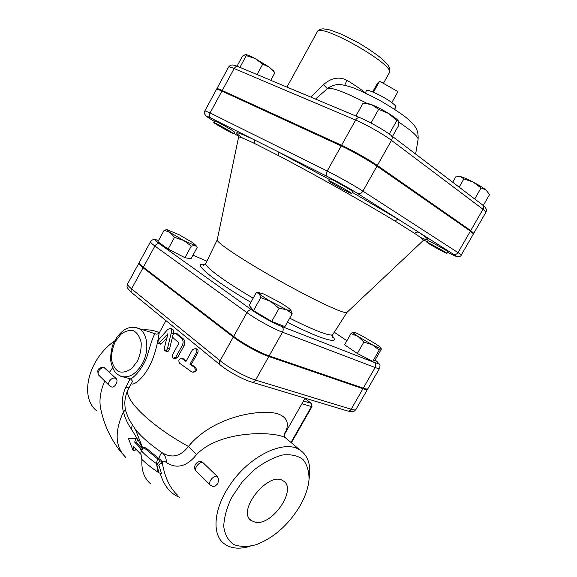 <?xml version="1.0" encoding="UTF-8"?>
<svg xmlns="http://www.w3.org/2000/svg" width="577" height="577" viewBox="0 0 577 577"><rect width="100%" height="100%" fill="white"/><g stroke="black" fill="none" stroke-linecap="round" stroke-linejoin="round"><path stroke-width="0.87" d="M391.805 102.627L397.964 91.642L379.616 81.184L377.163 83.838L372.663 91.909M373.449 92.233L379.616 81.184M367.636 388.898L367.578 389.208C367.232 389.792 365.695 389.626 362.962 388.703L268.803 356.507C259.491 353.427 242.102 343.885 233.296 337.026L143.053 267.771C139.973 265.384 138.595 263.819 138.927 263.069L139.172 262.831M177.492 495.102C169.999 488.236 164.972 477.713 162.404 463.526C162.57 460.936 163.904 460.597 166.421 462.523C166.364 458.463 165.072 455.289 162.555 453.003C161.531 452.368 160.305 454.214 158.863 458.535L162.252 461.355L160.94 463.093L162.404 463.526M160.94 463.093L158.863 465.149L161.43 473.349L159.086 472.967L156.713 464.781L158.863 465.149M160.161 473.14C163.832 485.726 170.316 493.782 179.613 497.309M284.338 434.38C290.094 424.037 287.62 417.077 276.917 413.5C257.017 408.942 211.961 417.532 188.412 446.475C180.803 456.306 172.184 458.484 162.555 453.003C149.623 444.153 140.319 435.916 134.643 428.3L128.584 418.7L125.851 411.307C125.317 408.667 125 408.502 124.82 402.724C124.985 397.928 126.197 393.319 128.44 388.905C122.144 397.603 149.385 425.119 188.412 446.475L196.591 454.561C219.541 430.363 272.921 431.012 285.117 437.532L287.49 439.537M166.421 462.523C176.764 469.267 186.818 466.613 196.591 454.561M142.973 448.675L135.357 429.252M156.713 464.781L160.139 460.98L143.68 447.463L145.873 447.882L158.863 458.535M143.68 447.463L142.122 449.844L134.701 442.133L135.739 438.715L137.687 439.097L142.836 448.884M130.128 378.808L125.909 387.023C122.158 395.065 121.321 403.381 123.42 411.964C125.108 418.253 127.712 423.879 131.231 428.848L132.328 425.119M131.231 428.848L137.391 439.039M125.909 387.023L128.952 387.968M103.709 367.26L115.97 378.375C118.985 380.834 114.628 388.307 111.498 386.915L109.652 385.905C108.469 384.801 108.361 383.272 109.32 381.31C111.303 378.447 113.518 377.466 115.97 378.375M112.443 368.003L109.428 372.345M96.842 410.925C79.056 397.358 88.108 359.255 114.599 340.949M143.017 329.856C149.133 329.489 154.557 330.448 159.302 332.72M104.718 381.036C99.98 391.949 98.797 401.895 101.177 410.882C104.87 427.117 112.01 441.499 122.598 454.012M300.011 505.878C288.514 524.861 273.902 537.793 256.174 544.681C247.547 547.018 240.01 546.946 233.577 544.472C228.139 540.57 224.864 534.576 223.739 526.505C224.064 517.504 226.739 507.76 231.774 497.295L241.907 482.322L254.724 469.411C264.136 462.3 273.347 457.511 282.348 455.037C290.758 454.077 297.624 455.534 302.932 459.415C307.079 464.528 309.106 471.236 309.02 479.523C308.262 487.89 305.255 496.674 300.011 505.878M255.654 522.358L250.981 520.461C236.469 510.328 269.387 470.248 283.242 480.915C297.458 488.582 272.943 525.423 255.654 522.358M309.149 478.477L309.633 474.561C310.469 463.252 307.303 455.116 300.119 450.154C284.786 438.801 248.673 455.917 229.271 486.022C213.663 509.116 211.788 534.324 223.84 543.476C230.497 548.561 239.26 549.499 250.115 546.289M201.135 461.701L202.888 462.559L217.067 476.241C218.798 478.383 218.921 481.002 217.428 484.096L214.536 486.591L213.245 486.606L210.497 485.279C207.266 483.194 213.209 475.037 217.067 476.241M156.05 334.04L155.191 333.787C153.951 334.155 151.152 342.01 146.774 357.358C141.257 371.581 130.452 380.474 129.969 378.7L123.175 376.904M130.388 378.822C132.176 380.467 132.811 381.498 132.292 381.902C129.291 386.929 139.735 383.655 148.859 367.325C157.636 350.924 158.509 333.593 159.454 332.482L159.512 332.381M210.136 484.925L196.425 471.416C193.187 469.303 199.022 461.304 202.888 462.559M109.284 385.537L99.042 375.447C95.804 373.189 100.925 366.287 104.718 367.801M304.908 398.491L311.09 403.28L311.465 406.561L311.998 406.569L311.291 403.366L303.473 401.022M311.443 403.482L304.937 398.44M172.624 336.441L169.515 349.063C168.895 350.924 168.015 351.725 166.883 351.472L164.863 350.758C166.025 351.025 166.904 350.225 167.518 348.357L171.239 333.008C171.751 330.65 171.506 329.099 170.504 328.342L167.82 329.359L159.23 339.096C157.99 340.899 157.636 342.284 158.163 343.25L159.353 342.716L167.878 333.802L164.286 348.277L164.863 350.758M167.085 337.545L161.546 343.647L160.356 344.195L158.286 343.301M172.335 329.106L172.646 329.236C173.612 329.965 173.836 331.494 173.309 333.823L173.143 334.458M196.014 348.746L196.533 348.84C198.062 349.633 198.466 350.953 197.745 352.792L191.297 364.412L195.336 367.181C197.168 369.828 196.598 371.494 193.62 372.187M182.895 358.642L186.299 360.856M176.951 333.766L183.378 338.908C185.094 340.668 185.282 343.034 183.962 345.991L177.593 357.495L175.127 358.743L173.713 358.353M178.711 343.51L172.674 354.422C171.917 356.189 172.148 357.466 173.367 358.259L175.862 357.04L182.245 345.508C183.565 342.536 183.342 340.142 181.567 338.324L175.422 333.124C173.086 333.578 172.321 335.15 173.129 337.848L178.639 342.615L178.711 343.51M191.557 371.79L179.642 363.279C178.134 360.445 178.82 358.815 181.705 358.382L185.982 361.433L192.429 349.806L195.134 348.58C196.721 349.402 197.154 350.744 196.432 352.605L189.97 364.26L194.146 367.123C196.057 369.807 195.502 371.48 192.473 372.165L191.557 371.79M191.297 364.412L189.97 364.26M135.343 448.553L135.076 450.579L133.006 450.197L133.583 446.721L141.048 454.481L141.668 459.198C146.161 463.591 151.657 467.969 158.177 472.339L159.086 472.967M137.593 439.4L136.641 442.509L142.375 448.408M135.739 438.715L128.491 438.621L133.006 450.197M160.139 460.98L162.252 461.355M134.701 442.133L136.641 442.509M157.528 458.859L156.454 463.634L157.867 463.778M139.309 446.886L141.315 450.868C145.361 455.044 150.402 459.299 156.454 463.634L158.177 472.339M140.586 454.005L141.315 450.868L140.435 448.077M135.047 438.708L135.501 439.551M379.572 368.342L367.888 388.674C367.542 389.259 366.006 389.086 363.279 388.162L269.156 355.886C259.845 352.792 242.455 343.257 233.649 336.398L143.356 267.216C140.276 264.829 138.898 263.263 139.223 262.521L150.561 241.669C150.308 242.282 151.751 243.732 154.888 246.026L246.913 312.611C255.899 319.204 273.318 328.789 282.478 332.201L375.129 367.527C377.812 368.537 379.291 368.811 379.572 368.342C380.178 365.667 380.142 364.282 379.464 364.188L375.151 359.933M341.195 145.945L221.929 91.094C218.596 89.565 216.801 88.973 216.548 89.305L204.885 110.82L210.071 112.948L327.202 171.037L341.195 145.945C351.429 150.604 368.955 160.493 376.969 166.14L362.911 191.117C354.732 185.823 337.242 175.985 327.202 171.037C326.027 173.533 326.149 175.394 327.57 176.612C336.03 180.832 350.701 189.076 357.653 193.511C359.63 194.211 361.382 193.41 362.911 191.117L461.391 254.81L473.45 233.894L470.406 231.139L376.969 166.14M253.18 298.179C223.616 280.884 203.775 265.983 205.823 263.4L217.248 239.787C216.252 241.655 232.041 252.95 257.493 268.081C282.889 283.192 314.032 299.737 331.357 307.404C341.137 311.71 346.359 313.354 347.029 312.323L423.287 240.45C424.145 240.162 421.246 237.803 414.589 233.353L395.13 221.142C396.471 219.729 397.777 219.267 399.053 219.765L352.403 192.401M213.8 122.526L214.716 120.838C214.521 120.29 225.593 126.284 231.471 129.919L234.789 132.205L233.873 133.886C234.01 134.621 213.086 122.778 213.8 122.526C213.598 121.999 224.655 127.993 230.548 131.614L233.873 133.886M217.248 239.794L238.561 137.211C238.431 136.208 243.718 138.278 254.407 143.413L278.02 155.372C278.583 153.504 278.395 152.198 277.45 151.448L252.971 139.158C235.517 130.993 232.041 130.626 242.556 138.054M328.76 180.789L329.835 178.863C329.647 177.839 353.881 191.369 352.807 191.687L351.725 193.612L347.556 191.795C340.545 188.268 328.118 180.998 328.76 180.789C328.551 179.8 352.778 193.331 351.725 193.612M420.496 237.479C430.94 241.951 430.478 240.284 419.104 232.481L357.653 193.511M470.406 231.139L458.188 252.358C456.84 254.291 455.239 254.911 453.378 254.212L419.104 232.481C417.517 231.774 416.01 232.069 414.589 233.353M254.407 143.413C254.796 141.524 254.32 140.103 252.971 139.158L210.807 117.989C209.343 116.814 209.098 115.14 210.071 112.948L221.929 91.094M473.248 233.418L473.767 233.339L470.731 230.584L377.344 165.476C369.33 159.829 351.804 149.933 341.57 145.281L222.246 90.517C218.907 88.995 217.111 88.396 216.851 88.735L217.046 89.226M327.426 88.62L329.489 87.12M321.31 93.986L327.512 88.562C331.667 87.141 344.685 92.003 366.575 103.146M365.479 92.933C360.654 89.096 354.466 84.877 346.921 80.282C339.074 76.352 331.285 77.801 323.546 84.639L327.332 88.699M346.921 80.282L344.729 85.23M323.546 84.639L310.743 97.073M427.002 242.354L427.939 240.71C427.716 239.924 448.74 251.522 447.882 251.716L446.937 253.361C447.096 253.916 433.45 246.588 428.668 243.559L427.002 242.354C426.764 241.59 447.774 253.188 446.937 253.361M195.899 245.398L192.675 242.628L179.433 234.882L167.078 229.696C166.739 229.949 167.712 230.872 170.013 232.466L183.63 240.45L194.968 245.506L195.899 245.398L197.197 247.446L190.965 258.806L184.928 257.695L168.123 249.033L157.91 241.741L164.185 230.216L167.207 229.653M290.945 310.383L292.178 313.744L284.944 326.611L271.731 321.454L253.498 310.621L249.17 305.377L256.282 292.618L259.311 293.628C260.992 295.345 264.793 297.97 270.721 301.49L286.495 309.625C289.495 310.852 291.003 311.176 291.017 310.606L290.375 309.669C288.486 307.866 284.692 305.276 278.994 301.901L263.696 293.989L258.943 292.654L260.782 297.573L253.498 310.621M381.094 348.227L381.282 349.258L374.906 360.365L372.728 361.361L357.343 353.47L344.592 344.794L351.011 333.528L352.893 332.1C352.547 332.467 354.278 333.932 358.115 336.499L372.302 344.786C377.25 347.332 380.142 348.53 380.986 348.385L381.094 348.227C380.928 347.606 379.089 346.128 375.562 343.798L361.786 335.756C356.983 333.275 354.062 332.042 353.03 332.063L353.03 332.063M357.343 353.47L363.871 342.053L358.115 336.499L351.011 333.528M184.928 257.695L191.283 246.105L183.63 240.45L174.499 237.356L170.013 232.466L164.185 230.216M168.123 249.033L174.499 237.356M196.613 246.559L194.968 245.506L191.283 246.105M372.728 361.361L379.233 350.03L372.302 344.786L363.871 342.053M381.181 348.371L379.233 350.03M271.731 321.454L279.073 308.349L270.721 301.49L260.782 297.573M292.178 313.744L286.495 309.625L279.073 308.349M245.283 54.498L245.795 54.548C247.62 54.909 250.757 56.243 255.214 58.551L269.524 67.285L273.815 71.281M239.917 67.365L246.3 55.616L245.571 54.548L242.528 56.056L237.039 66.175M257.061 74.556L262.708 64.206L255.214 58.551L246.3 55.616M270.772 80.311L274.789 72.962L269.524 67.285L262.708 64.206M274.003 71.851L274.789 72.962M459.148 176.411L460.525 176.591C463.345 177.348 467.572 179.187 473.19 182.108C478.823 185.102 483.122 187.741 486.072 190.021L487.976 192.033M483.281 205.499L489.527 194.644L486.072 190.021L481.045 187.943L473.19 182.108L463.872 178.913L460.525 176.591L455.787 176.879L452.721 182.245M365.378 103.233L366.857 103.139L371.682 104.661C376.925 106.81 382.573 109.745 388.631 113.453C393.391 116.439 396.55 118.804 398.094 120.55L398.548 121.163M389.259 134.037L396.81 120.607L388.631 113.453L378.649 109.341L371.682 104.661L363.135 103.11L355.93 116.027M371.004 123.009L378.649 109.341M392.483 136.446L398.808 125.195L398.678 121.415L396.81 120.607M459.162 187.143L463.872 178.913M474.72 198.964L481.045 187.943M365.45 93.02L366.294 90.74C366.294 88.086 385.696 97.39 393.146 103.68C395.425 105.548 396.356 106.759 395.93 107.3L394.437 109.204M362.962 388.703L351.162 409.252L255.546 380.07C246.09 377.3 228.73 367.816 220.104 360.69L131.57 288.861C128.548 286.387 127.243 284.706 127.64 283.819L138.927 263.069M268.803 356.507L255.546 380.07C254.37 381.916 252.993 382.565 251.413 382.024C242.881 379.507 228.095 371.422 220.414 365.09C219.224 364.159 219.116 362.688 220.104 360.69L233.296 337.026M367.578 389.208L355.944 409.461C355.526 410.153 353.939 410.081 351.162 409.252C350.109 410.86 348.818 411.401 347.296 410.889L252.019 382.212M128.498 388.797L132.284 381.909M125.8 457.424C115.133 446.944 114.34 431.798 123.42 411.964L125.526 409.915M143.053 267.771L131.57 288.861C130.727 290.657 130.907 292.027 132.111 292.972L220.032 364.779M165.974 320.632L159.461 332.482C158.257 334.04 156.836 334.472 155.184 333.787L138.314 328.335C127.005 325.385 122.757 330.563 117.21 336.744L113.619 342.954C112.046 346.07 110.986 351.552 110.452 359.392C111.7 366.388 113.799 371.22 116.749 373.903L120.795 376.276C128.635 378.526 135.754 374.423 142.166 363.957C149.847 350.585 147.64 332.027 138.314 328.335L135.992 327.577M137.333 361.332L131.715 368.515C127.2 371.747 122.843 372.792 118.653 371.638C114.989 369.172 112.616 365.111 111.534 359.464C111.39 353.319 112.681 347.289 115.4 341.368L120.817 334.328C125.187 331.054 129.479 329.878 133.698 330.801C137.456 333.073 139.959 337.04 141.185 342.716C141.43 348.991 140.146 355.201 137.333 361.332M301.908 403.77L311.465 406.561L290.996 442.48M177.629 334.018L175.646 333.282M183.378 338.908L181.567 338.324M183.962 345.991L182.245 345.508M177.593 357.495L175.862 357.04M183.782 358.988L182.209 358.649M197.745 352.792L196.432 352.605M195.336 367.181L194.146 367.123M168.001 334.112L167.539 333.924M161.546 343.647L159.353 342.716M173.309 333.823L171.239 333.008M169.515 349.063L167.518 348.357M150.272 483.548C144.055 478.059 141.271 470.031 141.92 459.443M233.649 336.398L246.913 312.611C248.355 310.397 249.978 309.503 251.774 309.936L159.454 243.847C157.687 243.335 156.165 244.064 154.888 246.026L143.356 267.216M269.156 355.886L282.478 332.201C283.588 329.806 283.394 327.916 281.879 326.532C274.118 323.574 259.434 315.489 251.774 309.936M363.279 388.162L375.129 367.527C376.103 365.436 375.851 363.755 374.372 362.479L281.879 326.532M192.963 255.164L206.891 261.201M159.454 243.847C154.773 240.385 154.485 239.267 158.596 240.486M375.137 359.969C379.414 363.38 379.161 364.217 374.372 362.479M334.278 332.244L346.892 340.755M347.001 312.366L332.886 334.415C332.027 335.864 326.676 334.638 316.838 330.736C309.438 327.758 300.393 323.567 289.697 318.158M287.375 322.291C299.239 328.291 309.236 332.907 317.372 336.117C333.275 342.139 337.978 341.764 331.472 334.999M206.09 264.872C189.833 260.523 209.653 278.244 250.88 302.312M214.377 121.466L212.834 120.521C205.116 115.739 204.438 114.895 210.807 117.989M238.698 136.316L234.082 133.496M453.378 254.212C458.253 257.421 456.342 256.801 447.629 252.358L447.81 252.445M427.297 241.835L423.763 240.003M278.02 155.372C312.409 173.28 365.385 203.039 395.13 221.142M329.474 179.512L277.45 151.448L327.57 176.612M398.873 122.144C411.567 130.755 417.993 136.446 418.137 139.208L418.094 139.468M389.28 72.868C390.24 70.776 390.016 68.526 388.624 66.117C387.383 64.198 384.974 61.624 381.404 58.392C375.584 53.668 367.859 48.425 358.238 42.676L341.476 34.202L329.835 29.932L323.38 28.85C320.632 28.872 318.605 29.838 317.307 31.749C319.745 21.919 396.702 65.951 389.28 72.868L383.424 83.355M216.851 88.735L228.564 67.127C228.896 66.651 230.764 67.127 234.161 68.555L355.634 120.059C366.07 124.416 383.626 134.362 391.473 140.362L483.007 209.271C485.149 210.893 486.108 211.91 485.877 212.336L473.767 233.339M222.246 90.517L234.161 68.555C235.171 66.896 236.411 66.218 237.883 66.514L238.38 66.723M341.57 145.281L355.634 120.059C356.81 118.155 358.151 117.326 359.644 117.585L237.883 66.514C231.723 63.737 229.992 65.266 228.564 67.127M377.344 165.476L391.473 140.362C392.447 138.415 392.403 136.821 391.329 135.573L390.809 135.177M470.731 230.584L483.007 209.271C483.851 207.612 483.757 206.205 482.718 205.051L391.329 135.573C384.116 129.969 369.121 121.48 359.644 117.585L360.135 117.787M482.221 204.676L482.718 205.051C486.079 207.54 487.132 209.97 485.877 212.336M284.331 433.976L284.475 433.002C284.18 433.854 284.403 435.354 285.132 437.51L300.119 450.154M131.715 292.654C124.618 285.738 127.69 286.661 127.64 283.819M355.944 409.461C354.574 411.033 353.521 411.747 352.792 411.589C351.335 411.545 353.124 412.166 347.895 411.069M309.02 479.523L309.633 474.561M201.82 461.874C196.721 459.948 192.155 467.24 196.072 471.07M104.12 367.39C98.35 367.275 96.539 369.843 98.681 375.093M291.356 442.79L311.998 406.569M284.36 434.618L305.089 398.18M177.427 333.867L175.422 333.124M181.705 358.382L183.306 358.735M195.134 348.58L196.533 348.84M172.646 329.236L170.504 328.342M249.639 519.048L250.981 520.461M192.978 255.142L206.898 261.179M158.625 240.436C153.064 238.907 155.119 239.758 153.309 239.657C152.4 239.808 151.484 240.479 150.561 241.669M334.285 332.229L346.9 340.733M205.823 263.4C204.179 265.139 203.205 265.629 202.902 264.879L204.59 264.749M332.381 336.232L333.102 337.653C332.251 337.401 332.164 336.348 332.842 334.487M455.433 256.109C458.823 257.111 460.807 256.678 461.391 254.81M206.984 116.713C204.236 114.246 203.537 112.284 204.885 110.82M315.504 99.071L327.512 88.562C333.823 84.502 336.694 84.61 339.168 84.552C342.053 84.61 346.532 85.612 352.612 87.567C359.817 90.322 369.107 94.736 380.488 100.816C391.545 107.3 400.07 112.847 406.049 117.456C410.788 121.531 413.925 124.762 415.462 127.156C416.702 129.27 418.311 131.671 418.137 139.208L415.628 154.045M327.404 88.634L329.568 87.069M317.307 31.749L286.928 87.084M291.017 310.606L291.435 311.306M258.943 292.654L257.493 292.669M167.078 229.696L166.234 229.711M273.404 70.582L274.753 72.861M487.579 191.391L487.954 192.004M366.857 103.139L364.491 103.168"/></g></svg>
